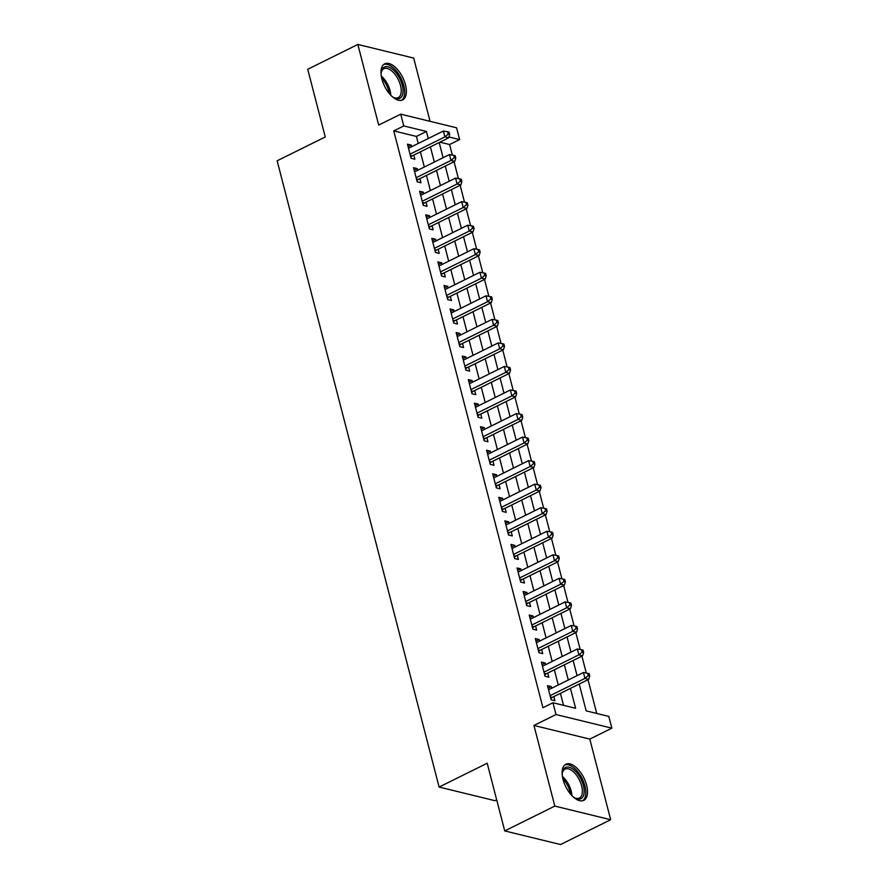 <?xml version="1.0" encoding="UTF-8"?>
<svg xmlns="http://www.w3.org/2000/svg" width="889" height="889" viewBox="0 0 889 889"><rect width="100%" height="100%" fill="white"/><g stroke="black" fill="none" stroke-linecap="round" stroke-linejoin="round"><path stroke-width="1.33" d="M586.596 785.176A20.136 10.057 63.6 0 0 565.882 764.262A20.136 10.057 63.6 0 0 563.048 779.431A20.136 10.057 63.6 0 0 583.762 800.344A20.136 10.057 63.6 0 0 586.596 785.176M405.451 84.744A20.136 10.057 63.6 0 0 384.737 63.83A20.136 10.057 63.6 0 0 381.903 78.999A20.136 10.057 63.6 0 0 402.617 99.912A20.136 10.057 63.6 0 0 405.451 84.744M579.228 684.03L586.162 710.867L608.809 716.401L611.854 728.169L556.003 714.534L552.958 702.766L575.605 708.289L570.449 688.375M589.807 739.092L533.956 725.457L554.814 806.09L504.719 830.915L560.559 844.55L610.665 819.725L589.807 739.092L611.854 728.169M496.673 799.844L494.962 800.689L439.11 787.054L277.146 160.787L325.252 136.962L307.738 69.275L357.845 44.45L378.692 125.082L400.739 114.17L456.579 127.805L459.624 139.573L448.934 136.962M430.043 121.315L413.685 58.085L357.845 44.45M452.334 155.064L449.612 144.54L459.624 139.573M596.741 713.456L588.007 679.685M586.284 673.029L581.917 656.138M580.195 649.492L575.828 632.59M574.105 625.945L569.738 609.054M568.015 602.398L563.648 585.507M561.926 578.861L557.559 561.959M555.847 555.314L551.469 538.423M549.758 531.766L545.379 514.875M543.668 508.23L539.29 491.328M537.578 484.683L533.211 467.792M531.489 461.135L527.121 444.244M525.399 437.599L521.032 420.697M519.309 414.052L514.942 397.161M513.22 390.504L508.852 373.613M507.13 366.968L502.763 350.066M501.04 343.421L496.673 326.519M494.951 319.873L490.584 302.982M488.861 296.337L484.494 279.435M482.771 272.79L478.404 255.888M476.682 249.242L472.315 232.351M470.603 225.706L466.225 208.804M464.514 202.159L460.135 185.256M458.424 178.611L454.057 161.72M554.814 806.09L610.665 819.725M551.691 688.242L551.258 686.597L547.491 685.675L551.147 699.799L554.914 700.721L553.847 696.609M545.602 664.705L545.179 663.05L541.401 662.127L545.057 676.262L548.824 677.185L547.757 673.062M539.512 641.158L539.09 639.513L535.311 638.591L538.967 652.715L542.735 653.637L541.668 649.515M533.422 617.611L533 615.966L529.222 615.044L532.878 629.168L536.645 630.09L535.589 625.967M527.333 594.074L526.91 592.418L523.132 591.496L526.788 605.631L530.555 606.554L529.5 602.431M521.243 570.527L520.821 568.882L517.042 567.96L520.698 582.084L524.477 583.006L523.41 578.883M515.153 546.979L514.731 545.335L510.953 544.412L514.609 558.536L518.387 559.459L517.32 555.336M509.064 523.432L508.641 521.787L504.863 520.865L508.519 535L512.297 535.923L511.231 531.8M502.974 499.896L502.552 498.251L498.773 497.329L502.429 511.453L506.208 512.375L505.141 508.252M496.884 476.348L496.462 474.704L492.695 473.781L496.34 487.905L500.118 488.828L499.051 484.705M490.795 452.801L490.372 451.156L486.605 450.234L490.25 464.369L494.028 465.28L492.962 461.169M484.716 429.265L484.283 427.62L480.516 426.698L484.161 440.822L487.939 441.744L486.872 437.621M478.626 405.717L478.193 404.073L474.426 403.15L478.082 417.274L481.849 418.197L480.782 414.074M472.537 382.17L472.103 380.525L468.336 379.603L471.992 393.738L475.759 394.649L474.693 390.538M466.447 358.634L466.014 356.989L462.247 356.067L465.903 370.191L469.67 371.113L468.603 366.99M460.358 335.086L459.935 333.442L456.157 332.519L459.813 346.643L463.58 347.566L462.513 343.443M454.268 311.539L453.846 309.894L450.067 308.972L453.723 323.107L457.491 324.018L456.424 319.907M448.178 288.003L447.756 286.358L443.978 285.436L447.634 299.56L451.401 300.482L450.345 296.359M442.089 264.455L441.666 262.811L437.888 261.888L441.544 276.012L445.311 276.935L444.256 272.812M435.999 240.908L435.577 239.263L431.798 238.341L435.454 252.465L439.233 253.387L438.166 249.276M429.909 217.372L429.487 215.716L425.709 214.805L429.365 228.929L433.143 229.851L432.076 225.728M423.82 193.824L423.397 192.18L419.619 191.257L423.275 205.381L427.053 206.304L425.987 202.181M417.73 170.277L417.308 168.632L413.529 167.71L417.185 181.834L420.964 182.756L419.897 178.645M449.612 144.54L439.899 142.162M418.23 143.473L416.408 136.428L393.76 130.905L542.935 707.722L552.958 702.766M563.537 705.344L560.426 693.342M558.27 684.986L554.347 669.795M552.18 661.438L548.257 646.259M546.09 637.891L542.168 622.711M540.001 614.355L536.078 599.164M533.911 590.807L529.988 575.628M527.822 567.26L523.899 552.08M521.732 543.724L517.809 528.533M515.642 520.176L511.72 504.996M509.553 496.629L505.63 481.449M503.474 473.092L499.54 457.902M497.384 449.545L493.451 434.365M491.295 425.998L487.361 410.818M485.205 402.461L481.271 387.271M479.115 378.914L475.182 363.734M473.026 355.367L469.103 340.187M466.936 331.83L463.013 316.64M460.846 308.283L456.924 293.103M454.757 284.736L450.834 269.556M448.667 261.199L444.744 246.009M442.578 237.652L438.655 222.472M436.488 214.105L432.565 198.925M430.398 190.568L426.476 175.377M424.32 167.021L420.386 151.83M411.64 146.741L411.218 145.085L407.451 144.174L411.096 158.298L414.874 159.22L413.807 155.097M533.956 725.457L556.003 714.534M393.76 130.905L403.784 125.938L400.739 114.17M504.719 830.915L487.205 763.229L439.11 787.054M439.177 142.529L443.111 157.709M445.267 166.065L449.201 181.256M451.356 189.613L455.29 204.792M457.446 213.16L461.38 228.34M463.536 236.696L467.458 251.887M469.625 260.244L473.548 275.423M475.715 283.791L479.638 298.971M481.805 307.327L485.727 322.518M487.894 330.875L491.817 346.054M493.984 354.422L497.907 369.602M500.074 377.958L503.996 393.149M506.163 401.506L510.086 416.685M512.242 425.053L516.176 440.233M518.331 448.589L522.265 463.78M524.421 472.137L528.355 487.316M530.511 495.684L534.445 510.864M536.6 519.22L540.534 534.411M542.69 542.768L546.624 557.959M548.78 566.315L552.702 581.495M554.869 589.851L558.792 605.042M560.959 613.399L564.882 628.59M567.049 636.946L570.971 652.126M573.138 660.494L577.061 675.673M428.242 138.506L426.42 131.461L403.784 125.938M568.293 680.018L564.359 664.839M562.204 656.471L558.27 641.291M556.114 632.935L552.18 617.744M550.024 609.387L546.09 594.208M543.935 585.84L540.012 570.66M537.845 562.304L533.922 547.113M531.755 538.756L527.833 523.577M525.666 515.209L521.743 500.029M519.576 491.673L515.653 476.482M513.486 468.125L509.564 452.946M507.397 444.578L503.474 429.398M501.307 421.042L497.384 405.851M495.217 397.494L491.295 382.314M489.139 373.947L485.205 358.767M483.049 350.41L479.115 335.22M476.96 326.863L473.026 311.683M470.87 303.316L466.936 288.136M464.78 279.779L460.846 264.589M458.691 256.232L454.768 241.041M452.601 232.685L448.678 217.505M446.511 209.148L442.589 193.958M440.422 185.601L436.499 170.41M434.332 162.054L430.409 146.874M416.408 136.428L426.42 131.461M408.084 146.641L411.218 145.085M414.174 170.188L417.308 168.632M420.264 193.735L423.397 192.18M426.353 217.272L429.487 215.716M432.443 240.819L435.577 239.263M438.533 264.366L441.666 262.811M444.622 287.903L447.756 286.358M450.712 311.45L453.846 309.894M456.802 334.997L459.935 333.442M462.88 358.534L466.014 356.989M468.97 382.081L472.103 380.525M475.059 405.628L478.193 404.073M481.149 429.165L484.283 427.62M487.239 452.712L490.372 451.156M493.328 476.26L496.462 474.704M499.418 499.796L502.552 498.251M505.508 523.343L508.641 521.787M511.597 546.891L514.731 545.335M517.687 570.427L520.821 568.882M523.777 593.974L526.91 592.418M529.866 617.522L533 615.966M535.956 641.058L539.09 639.513M542.046 664.605L545.179 663.05M548.124 688.153L551.258 686.597M410.362 155.442L412.207 155.886L448.678 137.817L444.9 136.895L410.029 154.175M448.178 134.117L449.69 134.483L449.089 132.128L447.578 131.761L448.178 134.117L444.9 136.895L443.378 131.016L408.507 148.285M412.207 155.886A2.578 2.067 -76.3 0 0 411.496 156.431L410.818 157.186M448.678 137.817L449.69 134.483M447.578 131.761L443.378 131.016M381.092 74.476A17.424 8.701 -116.4 0 1 381.259 72.142A17.424 8.701 -116.4 0 1 390.927 68.075A17.424 8.701 -116.4 0 1 402.261 85.155A17.424 8.701 -116.4 0 1 393.894 97.657A17.424 8.701 -116.4 0 1 391.938 96.379M393.316 97.323A16.135 8.057 63.6 0 0 398.239 97.623A16.135 8.057 63.6 0 0 400.506 85.466A16.135 8.057 63.6 0 0 383.915 68.709A16.135 8.057 63.6 0 0 381.17 72.809M401.428 100.335A20.003 9.99 63.6 0 0 403.773 85.522A20.003 9.99 63.6 0 0 383.681 64.53M562.237 774.897A17.424 8.701 -116.4 0 1 562.404 772.563A17.424 8.701 -116.4 0 1 564.571 768.096A17.424 8.701 -116.4 0 1 579.984 777.308A17.424 8.701 -116.4 0 1 581.873 798.1A17.424 8.701 -116.4 0 1 575.039 798.089A17.424 8.701 -116.4 0 1 573.083 796.8M574.461 797.744A16.135 8.057 63.6 0 0 579.384 798.055A16.135 8.057 63.6 0 0 580.228 797.489A16.135 8.057 63.6 0 0 578.972 779.12A16.135 8.057 63.6 0 0 565.048 769.141A16.135 8.057 63.6 0 0 564.204 769.696A16.135 8.057 63.6 0 0 562.315 773.23M582.562 800.767A20.003 9.99 63.6 0 0 583.151 800.322A20.003 9.99 63.6 0 0 581.851 778.019A20.003 9.99 63.6 0 0 564.826 764.962M416.452 178.989L418.297 179.434L454.768 161.365L450.99 160.442L416.119 177.722M454.268 157.664L455.779 158.031L455.168 155.675L453.668 155.308L454.268 157.664L450.99 160.442L449.467 154.553L414.596 171.833M418.297 179.434A2.578 2.067 -76.3 0 0 417.586 179.978L416.897 180.734M454.768 161.365L455.779 158.031M453.668 155.308L449.467 154.553M422.542 202.525L424.386 202.981L460.858 184.912L457.079 183.99L422.208 201.258M460.358 181.2L461.869 181.578L461.258 179.222L459.757 178.856L460.358 181.2L457.079 183.99L455.557 178.1L420.686 195.38M424.386 202.981A2.578 2.067 -76.3 0 0 423.675 203.514L422.986 204.281M460.858 184.912L461.869 181.578M459.757 178.856L455.557 178.1M428.631 226.073L430.465 226.517L466.947 208.448L463.169 207.526L428.298 224.806M466.447 204.748L467.958 205.115L467.347 202.759L465.836 202.392L466.447 204.748L463.169 207.526L461.647 201.647L426.776 218.916M430.465 226.517A2.578 2.067 -76.3 0 0 429.765 227.062L429.076 227.817M466.947 208.448L467.958 205.115M465.836 202.392L461.647 201.647M434.721 249.62L436.555 250.065L473.037 231.996L469.259 231.073L434.388 248.353M472.537 228.295L474.048 228.662L473.437 226.306L471.926 225.939L472.537 228.295L469.259 231.073L467.736 225.184L432.865 242.464M436.555 250.065A2.578 2.067 -76.3 0 0 435.854 250.609L435.166 251.365M473.037 231.996L474.048 228.662M471.926 225.939L467.736 225.184M440.811 273.156L442.644 273.612L479.115 255.543L475.348 254.621L440.477 271.89M478.626 251.843L480.138 252.209L479.527 249.853L478.015 249.487L478.626 251.843L475.348 254.621L473.826 248.731L438.955 266.011M442.644 273.612A2.578 2.067 -76.3 0 0 441.944 274.145L441.255 274.912M479.115 255.543L480.138 252.209M478.015 249.487L473.826 248.731M446.889 296.704L448.734 297.148L485.205 279.079L481.438 278.157L446.567 295.437M484.716 275.379L486.227 275.746L485.616 273.39L484.105 273.023L484.716 275.379L481.438 278.157L479.916 272.278L445.045 289.547M448.734 297.148A2.578 2.067 -76.3 0 0 448.034 297.693L447.345 298.448M485.205 279.079L486.227 275.746M484.105 273.023L479.916 272.278M452.979 320.251L454.824 320.696L491.295 302.627L487.528 301.704L452.657 318.984M490.806 298.926L492.317 299.293L491.706 296.937L490.195 296.57L490.806 298.926L487.528 301.704L486.005 295.815L451.134 313.095M454.824 320.696A2.578 2.067 -76.3 0 0 454.123 321.24L453.434 321.996M491.295 302.627L492.317 299.293M490.195 296.57L486.005 295.815M459.068 343.787L460.913 344.243L497.384 326.174L493.617 325.252L458.746 342.521M496.895 322.474L498.407 322.84L497.796 320.484L496.284 320.118L496.895 322.474L493.617 325.252L492.095 319.362L457.224 336.642M460.913 344.243A2.578 2.067 -76.3 0 0 460.213 344.776L459.524 345.543M497.384 326.174L498.407 322.84M496.284 320.118L492.095 319.362M465.158 367.335L467.003 367.779L503.474 349.71L499.707 348.788L464.836 366.068M502.985 346.01L504.496 346.377L503.885 344.032L502.374 343.654L502.985 346.01L499.707 348.788L498.184 342.91L463.313 360.178M467.003 367.779A2.578 2.067 -76.3 0 0 466.303 368.324L465.614 369.079M503.474 349.71L504.496 346.377M502.374 343.654L498.184 342.91M471.248 390.882L473.092 391.327L509.564 373.258L505.797 372.335L470.926 389.615M509.075 369.557L510.586 369.924L509.975 367.568L508.464 367.201L509.075 369.557L505.797 372.335L504.274 366.446L469.403 383.726M473.092 391.327A2.578 2.067 -76.3 0 0 472.392 391.871L471.703 392.627M509.564 373.258L510.586 369.924M508.464 367.201L504.274 366.446M477.337 414.418L479.182 414.874L515.653 396.805L511.875 395.883L477.015 413.152M515.164 393.105L516.676 393.471L516.064 391.116L514.553 390.749L515.164 393.105L511.875 395.883L510.353 389.993L475.493 407.273M479.182 414.874A2.578 2.067 -76.3 0 0 478.482 415.419L477.793 416.174M515.653 396.805L516.676 393.471M514.553 390.749L510.353 389.993M483.427 437.966L485.272 438.421L521.743 420.341L517.965 419.419L483.105 436.699M521.254 416.641L522.754 417.008L522.154 414.663L520.643 414.285L521.254 416.641L517.965 419.419L516.442 413.541L481.582 430.809M485.272 438.421A2.578 2.067 -76.3 0 0 484.561 438.955L483.883 439.711M521.743 420.341L522.754 417.008M520.643 414.285L516.442 413.541M489.517 461.513L491.361 461.958L527.833 443.889L524.054 442.966L489.183 460.246M527.344 440.188L528.844 440.555L528.244 438.199L526.733 437.833L527.344 440.188L524.054 442.966L522.532 437.077L487.661 454.357M491.361 461.958A2.578 2.067 -76.3 0 0 490.65 462.502L489.972 463.258M527.833 443.889L528.844 440.555M526.733 437.833L522.532 437.077M495.606 485.05L497.451 485.505L533.922 467.436L530.144 466.514L495.273 483.783M533.422 463.736L534.934 464.102L534.322 461.747L532.822 461.38L533.422 463.736L530.144 466.514L528.622 460.624L493.751 477.904M497.451 485.505A2.578 2.067 -76.3 0 0 496.74 486.05L496.062 486.805M533.922 467.436L534.934 464.102M532.822 461.38L528.622 460.624M501.696 508.597L503.541 509.053L540.012 490.972L536.234 490.061L501.363 507.33M539.512 487.272L541.023 487.639L540.412 485.294L538.912 484.916L539.512 487.272L536.234 490.061L534.711 484.172L499.84 501.452M503.541 509.053A2.578 2.067 -76.3 0 0 502.83 509.586L502.141 510.342M540.012 490.972L541.023 487.639M538.912 484.916L534.711 484.172M507.786 532.144L509.63 532.589L546.102 514.52L542.323 513.598L507.452 530.877M545.602 510.819L547.113 511.186L546.502 508.83L545.001 508.464L545.602 510.819L542.323 513.598L540.801 507.719L505.93 524.988M509.63 532.589A2.578 2.067 -76.3 0 0 508.919 533.133L508.23 533.889M546.102 514.52L547.113 511.186M545.001 508.464L540.801 507.719M513.875 555.681L515.709 556.136L552.191 538.067L548.413 537.145L513.542 554.425M551.691 534.367L553.202 534.734L552.591 532.378L551.08 532.011L551.691 534.367L548.413 537.145L546.891 531.255L512.02 548.535M515.709 556.136A2.578 2.067 -76.3 0 0 515.009 556.681L514.32 557.436M552.191 538.067L553.202 534.734M551.08 532.011L546.891 531.255M519.965 579.228L521.799 579.684L558.281 561.604L554.503 560.692L519.632 577.961M557.781 557.903L559.292 558.281L558.681 555.925L557.17 555.547L557.781 557.903L554.503 560.692L552.98 554.803L518.109 572.083M521.799 579.684A2.578 2.067 -76.3 0 0 521.098 580.217L520.409 580.973M558.281 561.604L559.292 558.281M557.17 555.547L552.98 554.803M526.044 602.775L527.888 603.22L564.359 585.151L560.592 584.229L525.721 601.509M563.87 581.45L565.382 581.817L564.771 579.461L563.259 579.095L563.87 581.45L560.592 584.229L559.07 578.35L524.199 595.619M527.888 603.22A2.578 2.067 -76.3 0 0 527.188 603.764L526.499 604.52M564.359 585.151L565.382 581.817M563.259 579.095L559.07 578.35M532.133 626.312L533.978 626.767L570.449 608.698L566.682 607.776L531.811 625.056M569.96 604.998L571.471 605.365L570.86 603.009L569.349 602.642L569.96 604.998L566.682 607.776L565.16 601.886L530.288 619.166M533.978 626.767A2.578 2.067 -76.3 0 0 533.278 627.312L532.589 628.067M570.449 608.698L571.471 605.365M569.349 602.642L565.16 601.886M538.223 649.859L540.067 650.315L576.539 632.235L572.772 631.323L537.901 648.592M576.05 628.534L577.561 628.912L576.95 626.556L575.439 626.189L576.05 628.534L572.772 631.323L571.249 625.434L536.378 642.714M540.067 650.315A2.578 2.067 -76.3 0 0 539.367 650.848L538.678 651.604M576.539 632.235L577.561 628.912M575.439 626.189L571.249 625.434M544.312 673.406L546.157 673.851L582.628 655.782L578.861 654.86L543.99 672.14M582.139 652.082L583.651 652.448L583.04 650.092L581.528 649.726L582.139 652.082L578.861 654.86L577.339 648.981L542.468 666.25M546.157 673.851A2.578 2.067 -76.3 0 0 545.457 674.395L544.768 675.151M582.628 655.782L583.651 652.448M581.528 649.726L577.339 648.981M550.402 696.954L552.247 697.398L588.718 679.329L584.951 678.407L550.08 695.687M588.229 675.629L589.74 675.996L589.129 673.64L587.618 673.273L588.229 675.629L584.951 678.407L583.428 672.517L548.557 689.797M552.247 697.398A2.578 2.067 -76.3 0 0 551.547 697.943L550.858 698.698M588.718 679.329L589.74 675.996M587.618 673.273L583.428 672.517M410.562 156.197L411.496 156.431M381.292 76.076A16.135 8.057 -116.4 0 1 390.071 90.645A16.135 8.057 -116.4 0 1 390.793 95.234M389.271 93.523A15.602 7.79 63.6 0 0 388.76 91.056A15.602 7.79 63.6 0 0 381.737 78.321M562.437 776.508A16.135 8.057 -116.4 0 1 571.927 795.666M570.416 793.955A15.602 7.79 63.6 0 0 562.881 778.753M416.652 179.745L417.586 179.978M422.731 203.292L423.675 203.514M428.82 226.828L429.765 227.062M434.91 250.376L435.854 250.609M441 273.923L441.944 274.145M447.089 297.459L448.034 297.693M453.179 321.007L454.123 321.24M459.269 344.554L460.213 344.776M465.358 368.09L466.303 368.324M471.448 391.638L472.392 391.871M477.537 415.185L478.482 415.419M483.627 438.733L484.561 438.955M489.717 462.269L490.65 462.502M495.806 485.816L496.74 486.05M501.885 509.364L502.83 509.586M507.975 532.9L508.919 533.133M514.064 556.447L515.009 556.681M520.154 579.995L521.098 580.217M526.244 603.531L527.188 603.764M532.333 627.078L533.278 627.312M538.423 650.626L539.367 650.848M544.513 674.162L545.457 674.395M550.602 697.709L551.547 697.943"/></g></svg>

